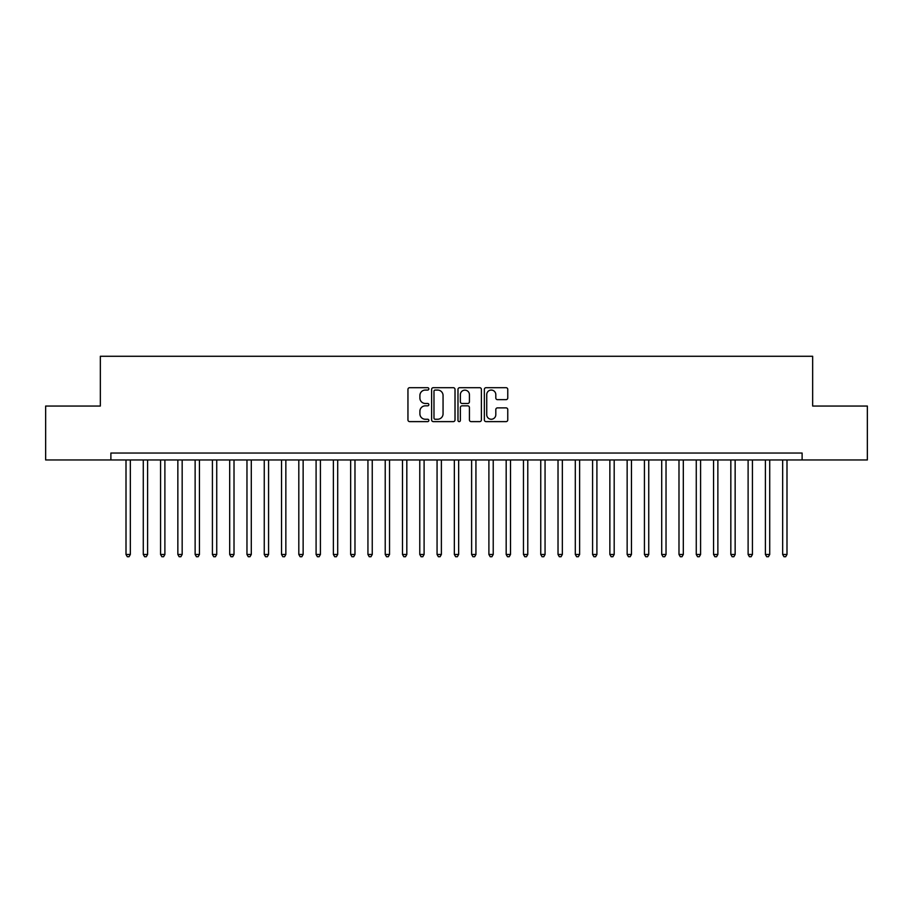 <?xml version="1.0" encoding="UTF-8"?>
<svg xmlns="http://www.w3.org/2000/svg" width="913" height="913" viewBox="0 0 913 913"><rect width="100%" height="100%" fill="white"/><g stroke="black" fill="none" stroke-linecap="round" stroke-linejoin="round"><path stroke-width="1.37" d="M428.848 388.881A1.187 1.187 0 0 0 427.661 387.694L409.64 387.694A1.7 1.7 0 0 0 407.951 389.394L407.951 419.923A1.7 1.7 0 0 0 409.64 421.623L427.661 421.623A1.187 1.187 0 0 0 428.848 420.437A1.187 1.187 0 0 0 427.661 419.25L425.332 419.25A5.432 5.432 0 0 1 419.9 413.817L419.9 411.272A5.432 5.432 0 0 1 425.332 405.84L427.661 405.84A1.187 1.187 0 0 0 428.848 404.653A1.187 1.187 0 0 0 427.661 403.466L425.332 403.466A5.432 5.432 0 0 1 419.9 398.045L419.9 395.5A5.432 5.432 0 0 1 425.332 390.068L427.661 390.068A1.187 1.187 0 0 0 428.848 388.881M506.076 399.654A1.7 1.7 0 0 0 507.765 397.954L507.765 389.394A1.7 1.7 0 0 0 506.076 387.694L486.058 387.694A1.7 1.7 0 0 0 484.358 389.394L484.358 419.923A1.7 1.7 0 0 0 486.058 421.623L506.076 421.623A1.7 1.7 0 0 0 507.765 419.923L507.765 409.572A1.7 1.7 0 0 0 506.076 407.883L497.505 407.883A1.7 1.7 0 0 0 495.805 409.572L495.805 414.707A4.542 4.542 0 0 1 491.274 419.25A4.542 4.542 0 0 1 486.732 414.707L486.732 394.61A4.542 4.542 0 0 1 491.274 390.068A4.542 4.542 0 0 1 495.805 394.61L495.805 397.954A1.7 1.7 0 0 0 497.505 399.654L506.076 399.654M802.116 459.958L802.116 453.042L110.884 453.042L110.884 459.958L867.35 459.958L867.35 406.045L812.661 406.045L812.661 356.275L100.339 356.275L100.339 406.045L45.65 406.045L45.65 459.958L110.884 459.958M455.016 389.394A1.7 1.7 0 0 0 453.316 387.694L433.31 387.694A1.7 1.7 0 0 0 431.609 389.394L431.609 419.923A1.7 1.7 0 0 0 433.31 421.623L453.316 421.623A1.7 1.7 0 0 0 455.016 419.923L455.016 389.394M459.684 387.694L479.69 387.694A1.7 1.7 0 0 1 481.391 389.394L481.391 419.923A1.7 1.7 0 0 1 479.69 421.623L471.131 421.623A1.7 1.7 0 0 1 469.43 419.923L469.43 407.54A1.7 1.7 0 0 0 467.741 405.84L462.058 405.84A1.7 1.7 0 0 0 460.357 407.54L460.357 420.437A1.187 1.187 0 0 1 459.171 421.623A1.187 1.187 0 0 1 457.984 420.437L457.984 389.394A1.7 1.7 0 0 1 459.684 387.694M435.17 390.068A1.187 1.187 0 0 0 433.983 391.255L433.983 418.063A1.187 1.187 0 0 0 435.17 419.25L437.635 419.25A5.432 5.432 0 0 0 443.056 413.817L443.056 395.5A5.432 5.432 0 0 0 437.635 390.068L435.17 390.068M469.43 394.69A4.542 4.542 0 0 0 464.9 390.159A4.542 4.542 0 0 0 460.357 394.69L460.357 401.777A1.7 1.7 0 0 0 462.058 403.466L467.741 403.466A1.7 1.7 0 0 0 469.43 401.777L469.43 394.69M126.005 459.958L126.005 554.476L130.331 554.476L130.331 459.958M130.331 554.476L129.03 556.725L127.306 556.725L126.005 554.476M143.284 459.958L143.284 554.476L147.609 554.476L147.609 459.958M147.609 554.476L146.308 556.725L144.585 556.725L143.284 554.476M160.562 459.958L160.562 554.476L164.888 554.476L164.888 459.958M164.888 554.476L163.587 556.725L161.863 556.725L160.562 554.476M177.852 459.958L177.852 554.476L182.166 554.476L182.166 459.958M182.166 554.476L180.877 556.725L179.142 556.725L177.852 554.476M195.131 459.958L195.131 554.476L199.445 554.476L199.445 459.958M199.445 554.476L198.155 556.725L196.421 556.725L195.131 554.476M212.409 459.958L212.409 554.476L216.735 554.476L216.735 459.958M216.735 554.476L215.434 556.725L213.71 556.725L212.409 554.476M229.688 459.958L229.688 554.476L234.013 554.476L234.013 459.958M234.013 554.476L232.712 556.725L230.989 556.725L229.688 554.476M246.967 459.958L246.967 554.476L251.292 554.476L251.292 459.958M251.292 554.476L249.991 556.725L248.268 556.725L246.967 554.476M264.256 459.958L264.256 554.476L268.57 554.476L268.57 459.958M268.57 554.476L267.281 556.725L265.546 556.725L264.256 554.476M281.535 459.958L281.535 554.476L285.849 554.476L285.849 459.958M285.849 554.476L284.559 556.725L282.825 556.725L281.535 554.476M298.813 459.958L298.813 554.476L303.139 554.476L303.139 459.958M303.139 554.476L301.838 556.725L300.115 556.725L298.813 554.476M316.092 459.958L316.092 554.476L320.417 554.476L320.417 459.958M320.417 554.476L319.116 556.725L317.393 556.725L316.092 554.476M333.371 459.958L333.371 554.476L337.696 554.476L337.696 459.958M337.696 554.476L336.395 556.725L334.672 556.725L333.371 554.476M350.66 459.958L350.66 554.476L354.974 554.476L354.974 459.958M354.974 554.476L353.685 556.725L351.95 556.725L350.66 554.476M367.939 459.958L367.939 554.476L372.253 554.476L372.253 459.958M372.253 554.476L370.963 556.725L369.229 556.725L367.939 554.476M385.218 459.958L385.218 554.476L389.531 554.476L389.531 459.958M389.531 554.476L388.242 556.725L386.519 556.725L385.218 554.476M402.496 459.958L402.496 554.476L406.821 554.476L406.821 459.958M406.821 554.476L405.52 556.725L403.797 556.725L402.496 554.476M419.775 459.958L419.775 554.476L424.1 554.476L424.1 459.958M424.1 554.476L422.799 556.725L421.076 556.725L419.775 554.476M437.065 459.958L437.065 554.476L441.378 554.476L441.378 459.958M441.378 554.476L440.089 556.725L438.354 556.725L437.065 554.476M454.343 459.958L454.343 554.476L458.657 554.476L458.657 459.958M458.657 554.476L457.367 556.725L455.633 556.725L454.343 554.476M471.622 459.958L471.622 554.476L475.935 554.476L475.935 459.958M475.935 554.476L474.646 556.725L472.911 556.725L471.622 554.476M488.9 459.958L488.9 554.476L493.225 554.476L493.225 459.958M493.225 554.476L491.924 556.725L490.201 556.725L488.9 554.476M506.179 459.958L506.179 554.476L510.504 554.476L510.504 459.958M510.504 554.476L509.203 556.725L507.48 556.725L506.179 554.476M523.469 459.958L523.469 554.476L527.782 554.476L527.782 459.958M527.782 554.476L526.481 556.725L524.758 556.725L523.469 554.476M540.747 459.958L540.747 554.476L545.061 554.476L545.061 459.958M545.061 554.476L543.771 556.725L542.037 556.725L540.747 554.476M558.026 459.958L558.026 554.476L562.34 554.476L562.34 459.958M562.34 554.476L561.05 556.725L559.315 556.725L558.026 554.476M575.304 459.958L575.304 554.476L579.629 554.476L579.629 459.958M579.629 554.476L578.328 556.725L576.605 556.725L575.304 554.476M592.583 459.958L592.583 554.476L596.908 554.476L596.908 459.958M596.908 554.476L595.607 556.725L593.884 556.725L592.583 554.476M609.861 459.958L609.861 554.476L614.187 554.476L614.187 459.958M614.187 554.476L612.885 556.725L611.162 556.725L609.861 554.476M627.151 459.958L627.151 554.476L631.465 554.476L631.465 459.958M631.465 554.476L630.175 556.725L628.441 556.725L627.151 554.476M644.43 459.958L644.43 554.476L648.744 554.476L648.744 459.958M648.744 554.476L647.454 556.725L645.719 556.725L644.43 554.476M661.708 459.958L661.708 554.476L666.034 554.476L666.034 459.958M666.034 554.476L664.732 556.725L663.009 556.725L661.708 554.476M678.987 459.958L678.987 554.476L683.312 554.476L683.312 459.958M683.312 554.476L682.011 556.725L680.288 556.725L678.987 554.476M696.265 459.958L696.265 554.476L700.591 554.476L700.591 459.958M700.591 554.476L699.29 556.725L697.566 556.725L696.265 554.476M713.555 459.958L713.555 554.476L717.869 554.476L717.869 459.958M717.869 554.476L716.579 556.725L714.845 556.725L713.555 554.476M730.834 459.958L730.834 554.476L735.148 554.476L735.148 459.958M735.148 554.476L733.858 556.725L732.123 556.725L730.834 554.476M748.112 459.958L748.112 554.476L752.438 554.476L752.438 459.958M752.438 554.476L751.137 556.725L749.413 556.725L748.112 554.476M765.391 459.958L765.391 554.476L769.716 554.476L769.716 459.958M769.716 554.476L768.415 556.725L766.692 556.725L765.391 554.476M782.669 459.958L782.669 554.476L786.995 554.476L786.995 459.958M786.995 554.476L785.694 556.725L783.97 556.725L782.669 554.476"/></g></svg>
